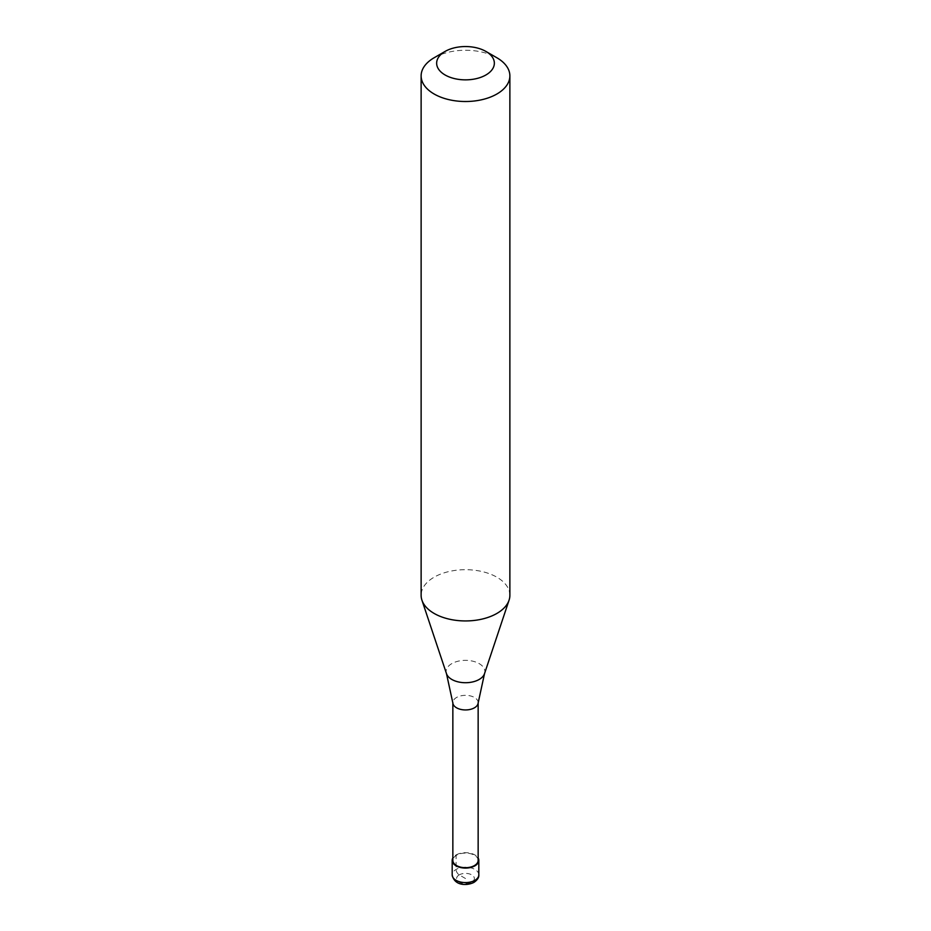 <?xml version="1.0" encoding="UTF-8"?>
<svg xmlns="http://www.w3.org/2000/svg" width="931" height="931" viewBox="0 0 931 931"><rect width="100%" height="100%" fill="white"/><g stroke="black" fill="none" stroke-linecap="round" stroke-linejoin="round"><path stroke-width="0.7" stroke-dasharray="4.66 3.49" d="M465.5 878.515L459.227 874.884A4.434 2.56 60 0 1 456.085 869.449L456.085 854.961A13.313 7.692 0 0 0 452.85 857.998M456.085 854.961A13.313 7.692 180 0 1 478.15 857.998M478.15 860.395A12.65 7.297 180 0 0 470.341 853.646A12.65 7.297 180 0 0 456.551 855.228A12.65 7.297 0 0 0 452.85 860.395M478.15 702.87L478.15 702.637A12.65 7.297 180 0 0 470.341 695.899A12.65 7.297 180 0 0 456.551 697.482A12.65 7.297 0 0 0 452.85 702.637L452.85 702.87M509.874 595.316A44.374 25.626 180 0 0 482.479 571.646A44.374 25.626 180 0 0 434.114 577.197A44.374 25.626 0 0 0 421.126 595.316M434.114 57.769A44.374 25.626 180 0 1 496.886 57.769M459.227 874.884A8.879 5.121 0 0 0 459.227 882.134A8.879 5.121 0 0 0 471.773 882.134A8.879 5.121 180 0 0 471.773 874.884A8.879 5.121 180 0 0 459.227 874.884M478.813 874.884A13.313 7.692 180 0 0 470.597 867.785A13.313 7.692 180 0 0 456.085 869.449A13.313 7.692 0 0 0 452.187 874.884M484.516 673.66A19.365 11.184 180 0 0 474.577 661.662A19.365 11.184 180 0 0 451.803 663.628A19.365 11.184 0 0 0 446.484 673.66"/><path stroke-width="1.4" d="M452.85 857.998A13.313 7.692 0 0 0 452.187 860.395A13.313 7.692 0 0 0 460.403 867.494A13.313 7.692 0 0 0 474.915 865.83A13.313 7.692 180 0 0 478.813 860.395A13.313 7.692 180 0 0 478.15 857.998M452.85 702.87L452.85 860.395A12.65 7.297 0 0 0 460.659 867.145A12.65 7.297 0 0 0 474.449 865.562A12.65 7.297 180 0 0 478.15 860.395L478.15 702.87M452.85 702.637A12.65 7.297 0 0 0 452.873 703.091A12.65 7.297 0 0 0 461.02 709.469A12.65 7.297 0 0 0 474.449 707.804A12.65 7.297 180 0 0 478.127 703.091L484.516 673.66A19.365 11.184 180 0 1 479.197 679.444A19.365 11.184 0 0 1 459.821 682.225A19.365 11.184 0 0 1 446.484 673.66L421.929 600.169A44.374 25.626 0 0 0 452.501 619.813A44.374 25.626 0 0 0 496.886 613.436A44.374 25.626 180 0 0 509.071 600.169A44.374 25.626 180 0 0 509.874 595.316L509.874 75.888A44.374 25.626 180 0 1 496.886 94.008A44.374 25.626 0 0 1 448.521 99.559A44.374 25.626 0 0 1 421.126 75.888A44.374 25.626 0 0 1 434.114 57.769L445.099 51.426A28.849 16.653 0 0 0 445.099 74.98A28.849 16.653 0 0 0 485.901 74.98A28.849 16.653 180 0 0 485.901 51.426L496.886 57.769A44.374 25.626 180 0 1 509.874 75.888M421.126 75.888L421.126 595.316A44.374 25.626 0 0 0 421.929 600.169M434.114 57.769L445.099 51.426A28.849 16.653 180 0 1 485.901 51.426M478.813 874.884C479.046 877.468 477.44 879.958 473.995 882.355C467.42 885.8 454.433 886.196 452.187 874.884A13.313 7.692 0 0 0 460.403 881.994A13.313 7.692 0 0 0 474.915 880.319A13.313 7.692 180 0 0 478.813 874.884L478.813 860.395M452.187 874.884L452.187 860.395M452.873 703.091L446.484 673.66M484.516 673.66L509.071 600.169"/></g></svg>
